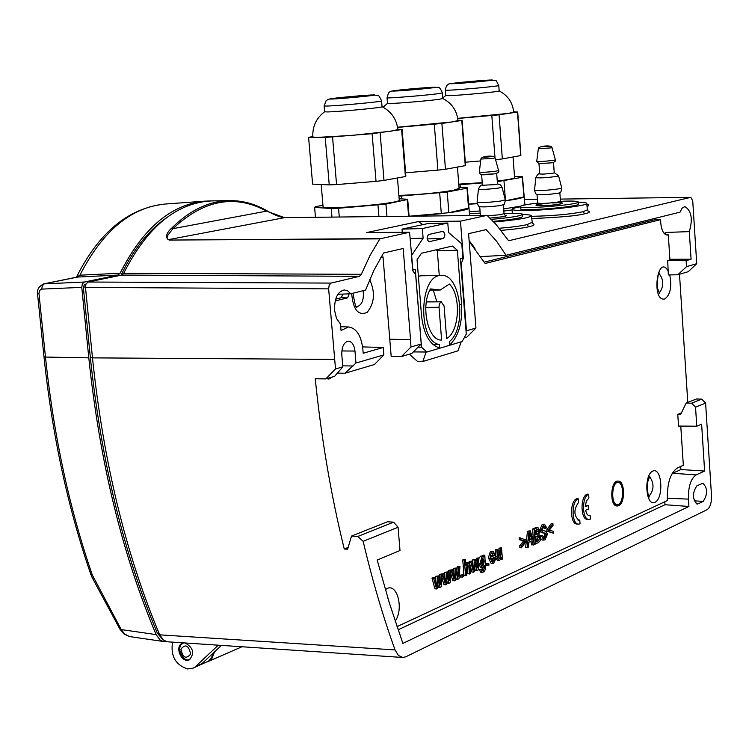 <?xml version="1.0" encoding="UTF-8"?>
<svg xmlns="http://www.w3.org/2000/svg" width="749" height="749" viewBox="0 0 749 749"><rect width="100%" height="100%" fill="white"/><g stroke="black" fill="none" stroke-linecap="round" stroke-linejoin="round"><path stroke-width="1.12" d="M76.435 277.299L79.9 275.192L120.102 273.226C142.628 228.632 170.744 204.617 204.44 201.172L210.563 200.947M120.102 273.226L118.117 275.042L77.119 277.093M43.582 283.908L84.384 282.017L118.117 275.042M84.384 282.017L82.334 283.843L81.763 287.373L41.485 289.114L39.613 290.509L38.948 293.262L45.464 357.067L88.794 357.844L81.763 287.373M92.305 575.007L90.723 574.08C67.831 507.728 52.252 435.3 43.985 356.777L45.464 357.067C53.75 435.862 69.367 508.515 92.305 575.007L121.244 629.581L156.148 634.609C122.162 554.091 99.711 461.833 88.794 357.844M156.148 634.609L160.08 640.002L163.282 641.481L165.988 641.481M162.018 638.672L157.374 633.195C123.538 552.959 101.199 461.047 90.339 357.47L83.308 287.045L84.618 284.367L85.92 284.096M121.01 275.211L121.319 274.63C133.556 249.295 148.527 230.392 166.231 217.931M214.598 651.799L212.154 658.025L209.729 660.543L207.145 661.947M93.588 578.059L92.221 577.666L90.769 574.211M38.976 293.739L37.506 293.533C36.898 289.582 38.967 286.361 43.723 283.88L77.175 277.083M92.267 577.751L119.868 629.066L121.244 629.581L124.606 633.991L129.446 636.547L163.31 641.481M41.822 289.077L42.169 286.034L44.107 283.89L77.887 276.999L79.9 275.192C102.416 231.254 130.616 207.548 164.499 204.093C128.145 208.241 98.793 232.621 76.426 277.233M189.9 659.513L188.654 659.691C184.067 662.06 175.622 648.175 182.204 643.7L183.028 643.082M457.985 120.542L457.985 120.589C456.862 110.515 451.816 103.156 442.846 98.54L438.661 99.364C425.479 101.227 385.651 104.326 387.495 103.362L387.046 97.754C385.192 98.634 425.029 95.488 438.212 93.681L442.406 92.923C440.449 88.401 438.895 86.556 437.725 87.39L421.444 88.008L395.921 90.46C387.486 91.322 388.89 92.53 387.046 97.726M457.985 120.589L451.909 121.956L397.55 127.227M397.579 127.386L441.891 123.473L461.787 120.467L457.948 120.158M398.936 196.163L447.237 192.053L466.983 188.158L467.17 187.559L459.006 187.213M459.09 188.392L453.66 190.237C438.118 192.886 419.861 194.618 398.88 195.452M412.736 216.199L441.311 213.662L439.682 192.961M401.67 196.041L401.904 198.925M447.237 192.053L448.848 212.725L409.094 216.236L407.699 199.253L399.151 198.775M468.837 208.072L448.848 212.725C460.167 211.162 466.739 209.776 468.556 208.568L466.983 188.158M405.602 172.785L437.893 170.135L434.298 124.297M437.893 170.135L445.458 169.255L441.891 123.473M445.458 169.255L465.26 165.651L461.787 120.467M498.768 85.526L499.18 90.966C500.295 91.64 460.326 95.376 448.941 95.666L445.749 95.563L445.327 90.161L448.52 90.208C459.905 89.861 499.883 86.135 498.768 85.526C494.658 78.036 497.907 81.313 489.94 80.04L464.979 81.978C452.883 83.167 447.443 83.925 448.679 84.263C446.966 84.787 445.842 86.744 445.327 90.142M513.72 112.163L508.337 113.417L457.723 118.351M457.742 118.473L499.059 114.822L517.503 112.022L513.692 111.779M458.809 184.778L482.234 182.925M497.317 181.679L522.296 177.27L522.287 176.727L514.488 176.474M514.572 177.588L514.572 177.644C514.076 178.552 508.309 179.694 497.27 181.08M482.216 182.644L458.762 184.151M503.983 180.874L505.472 200.798C516.211 199.328 522.296 198.045 523.748 196.94L505.472 200.798M523.916 196.575L522.296 177.27M460.083 184.722L460.279 187.259M477.113 203.382L468.528 204.074M465.316 162.205L480.671 160.941M494.986 157.683L491.831 115.589M495.566 159.706L502.345 158.91L499.059 114.822M502.345 158.91L520.705 155.577L517.503 112.022M468.546 204.262L477.169 203.681M397.85 129.577L397.85 129.643C396.642 119.166 391.381 111.526 382.056 106.733L382.056 106.77C383.188 107.584 338.539 111.816 327.369 111.938L324.607 111.779L324.12 105.955L326.873 106.049C338.033 105.852 382.702 101.649 381.578 100.9L381.578 100.872C379.574 96.612 378.357 94.842 377.908 95.582L373.545 94.926L342.087 97.37L328.334 99.289L326.133 100.666L324.111 105.927M397.85 129.643L390.95 131.187L352.311 135.363L316.846 137.432L312.848 136.992C312.333 126.515 316.247 118.108 324.607 111.77M312.81 136.468L308.597 137.413L325.225 137.451L372.122 133.697L401.633 129.568L397.813 129.184M322.95 205.254L315.357 206.696L314.608 207.389L331.245 208.522L338.557 208.259L385.932 204.121L407.746 199.44M399.254 200.039L399.264 200.142C400.762 203.55 320.235 210.357 323.062 206.584L321.181 184.526M331.976 217.107L331.245 208.522M314.608 207.389L315.451 217.294M408.598 216.246L407.287 199.917M385.932 204.121L386.943 216.489M338.557 208.259L339.297 217.023M378.919 216.573L377.983 205.086M308.597 137.413L312.605 184.123L329.242 184.9L336.563 184.582L332.547 137.02M329.242 184.9L325.225 137.451M336.563 184.582L376.035 181.361L372.122 133.697M376.035 181.361L383.994 180.425L380.118 132.826M383.994 180.425L405.406 176.53L401.633 129.568M405.406 176.53L405.864 176.015M413.354 351.908L426.115 352.021L422.811 361.495L457.985 350.832L461.187 341.825M402.288 232.293L402.035 229.128L427.651 223.623L447.799 223.024L448.539 232.49L461.777 243.856L462.863 257.909L460.41 258.508L466.271 334.082L462.086 341.563L426.939 352.03L421.537 347.218L418.036 347.199M409.329 354.193L417.53 361.43L422.811 361.495M426.115 352.021L426.939 352.03M412.624 270.089L411.519 255.568L423.119 238.182L422.352 228.548L447.799 223.024M412.68 270.08L415.302 269.453L421.537 347.218M449.428 341.572L449.7 344.98C458.472 336.516 462.451 323.1 461.618 304.74L457.386 250.278L452.368 246.047L421.444 253.256L417.053 259.819L421.528 315.704C423.7 334.251 429.748 344.999 439.654 347.967L439.382 344.54C417.315 341.394 419.14 274.228 441.245 275.482C460.541 273.301 467.179 327.95 449.428 341.572M442.706 231.385L442.884 231.357C445.337 233.426 445.468 235.813 443.268 238.51L429.102 241.702C426.602 239.605 426.471 237.199 428.718 234.484L442.706 231.385M441.61 340.018C428.082 341.151 420.301 306.116 430.432 288.917L440.243 290.022L449.381 284.04C461.347 295.293 459.53 331.77 446.638 338.548L444.073 305.92L441.189 301.866L439.607 303.495L438.998 306.706L441.61 340.018M429.814 290.125L440.243 290.022M436.873 301.847L433.259 290.088M432.941 344.493L439.382 344.54M418.363 276.222L421.425 275.763M410.087 238.51L423.119 238.182M402.035 229.128L422.352 228.548M439.27 275.51L437.313 250.709L457.386 250.278M437.313 250.709L436.227 249.81M401.464 356.524L411.014 346.974L421.219 343.997L411.8 353.472L401.464 356.524L391.184 356.449L389.77 339.222L410.546 339.653L403.177 248.518L383.582 252.975L373.92 270.314L365.568 290.097L350.757 293.777L337.893 294.273M380.82 257.459L383.029 256.954L389.77 339.222L410.546 339.653M335.178 300.958L347.639 297.849L349.1 293.833M362.61 346.909L383.254 347.48L383.863 354.886L374.472 364.51L345.008 373.227L336.975 373.114M332.659 376.878L328.764 379.088L326.854 378.591M121.731 275.061L123.716 273.245L361.327 274.321L359.436 276.325L121.731 275.061L88.082 282.027L331.114 283.085L329.186 285.06L328.642 288.861L335.515 368.985L342.827 366.851L334.653 376.288L325.824 378.9L315.245 378.769C321.387 438.802 331.067 495.538 344.259 548.989L348.126 547.425M680.775 426.087L683.331 465.279L677.63 467.816C670.458 472.638 667.031 483.217 667.34 499.574L667.406 500.538L397.007 626.641M88.082 282.027L86.032 283.862L85.423 286.858L92.483 357.872C103.381 461.936 125.795 554.26 159.724 634.843L395.06 649.917L398.393 655.459L402.868 657.482L405.799 656.798L707.103 509.695C710.174 507.476 711.644 502.794 711.503 495.66L705.605 403.121L695.54 407.184L696.767 426.2L678.528 426.069L677.761 414.394L681.412 412.914M687.788 402.428L679.502 274.274M677.808 274.78L686.505 266.663L696.729 263.685L688.265 271.681L677.808 274.78L668.314 274.93L667.715 260.652L672.63 259.257L691.074 259.22L689.305 231.628L665.374 232.462L664.429 233.744M469.192 241.524L485.146 263.479L660.674 219.616L660.721 222.799C661.526 230.439 663.689 234.531 667.209 235.064L668.305 234.821L669.943 260.015M618.131 481.111L617.859 481.092C610.379 480.371 609.489 506.464 617.017 505.978L617.101 505.978M486.335 565.514L486.185 563.529L488.797 563.164L488.947 565.158L486.335 565.514M482.422 572.461L480.849 572.339L479.135 569.605L481.776 569.446L482.197 570.41L483.227 570.438L484.631 567.929L484.528 565.71L482.356 567.985L480.09 563.239L482.094 556.273L483.863 557.134L483.76 555.739L484.809 555.271L485.53 568.959L484.35 571.515L482.422 572.461L480.708 569.717L481.776 569.446M481.981 570.139L483.058 567.826L484.631 567.929M482.356 567.985L480.792 567.873L478.555 563.491M478.939 558.333L480.521 556.17L482.618 556.161M482.225 556.133L483.236 555.168L484.809 555.271M533.522 541.518L532.586 529L535.441 527.736L537.96 527.586L539.786 530.601L538.887 534.337L540.581 537.286L540.179 540.647L538.391 542.707L534.299 544.083M543.924 540.16L541.48 535.956L542.548 535.479L544.261 538.334L546.386 534.814L545.441 533.157L542.688 532.679L541.34 529.936L543.652 524.674L544.607 524.45L546.77 527.839L545.712 528.317L544.448 526.229L543.83 526.378L542.388 529.328L542.763 530.526L545.871 531.21L547.444 534.234L545.038 539.898L542.388 540.066L540.581 538.568M540.272 535.713L542.548 535.479M543.484 538.016L544.86 534.711L543.905 533.063L541.162 532.586L539.804 529.843L542.126 524.581L544.607 524.45M545.712 528.317L544.177 528.223L543.605 526.491M553.605 533.251L546.882 531.163L546.789 529.824L551.367 523.448L552.893 523.532L553.024 525.442L549.326 530.152L553.464 531.35L553.605 533.251L548.408 531.256L548.315 529.918L552.893 523.532M588.349 515.415L590.137 515.387L590.399 519.113L589.004 519.413C581.964 519.956 581.617 496.615 588.63 494.246L587.132 494.171C580.11 496.54 580.456 519.872 587.506 519.329L588.798 519.403M585.269 505.903L588.171 505.36L588.433 509.095L585.493 510.406L587.216 514.535L588.489 515.462L590.137 515.387M577.956 520.087L579.773 520.059L580.044 523.813L578.612 524.122C571.478 524.656 571.131 501.175 578.247 498.768L576.739 498.694C569.615 501.09 569.961 524.572 577.105 524.028L578.397 524.103M499.742 558.623L500.959 554.176L500.51 548.268L501.53 547.819L502.392 559.054L501.371 559.512L501.231 557.677L499.602 560.524L497.467 560.533L495.969 558.511L495.248 549.813L497.832 549.466L498.516 557.537L499.396 558.698M498.694 558.108L499.405 554.073L498.946 548.165L501.53 547.819M533.288 545.029L532.071 540.787L528.794 542.267L528.27 547.313L525.573 547.734L527.502 531.247L530.264 530.798L534.43 544.514L531.743 544.926L530.732 541.396M521.426 547.8L519.881 547.697L519.74 545.749L523.588 540.9L519.282 539.711L519.132 537.763L526.07 539.879L526.173 541.237L521.426 547.8L521.285 545.852L525.133 541.003L520.827 539.814L520.686 537.866M436.995 583.78L437.379 576.421L438.53 575.906L440.449 584.389L441.124 574.755L442.284 574.24L441.348 586.757L440.056 587.347L438.165 578.874L437.716 588.405L436.527 588.948L434.926 588.817L431.986 577.994L434.748 577.591L436.882 586.252L436.995 583.78L436.311 583.724M435.553 580.737L435.787 576.299L438.53 575.906M439.223 578.93L439.532 574.633L442.284 574.24M440.056 587.347L438.465 587.216L437.893 584.688M445.477 584.885L442.575 574.109L443.726 573.594L445.833 582.207L446.32 572.433L447.462 571.927L449.353 580.363L450.027 570.785L451.17 570.27L450.243 582.722L448.96 583.302L447.097 574.876L446.657 584.351L443.885 584.754L442.013 577.825M441.021 574.137L443.726 573.594M444.503 576.674L444.728 572.32L447.462 571.927M448.136 574.886L448.436 570.663L451.17 570.27M448.96 583.302L447.378 583.171L446.825 580.709M454.315 580.868L451.45 570.148L452.593 569.643L454.68 578.209L455.158 568.491L456.281 567.995L458.163 576.384L458.819 566.862L459.952 566.356L459.034 578.734L457.77 579.305L455.926 570.916L455.486 580.335L452.733 580.747L450.898 573.884M449.906 570.176L452.593 569.643M453.351 572.657L453.576 568.379L456.281 567.995M456.946 570.897L457.236 566.75L459.952 566.356M457.77 579.305L456.188 579.183L455.654 576.777M460.701 577.133L460.541 575.11L463.2 574.745L463.359 576.767L460.701 577.133M469.436 574.006L468.874 566.881L467.423 564.69L466.168 569.109L466.646 575.269L463.996 575.644L462.76 559.896L463.837 559.419L465.41 559.531L465.869 565.28L467.526 562.771L465.944 562.658L468.219 562.621L469.941 566.291L470.503 573.519L467.863 573.893L466.945 565.055M473.93 567.133L474.295 559.962L475.39 559.475L477.225 567.77L477.862 558.37L478.967 557.874L478.068 570.092L476.841 570.644L475.044 562.359L474.613 571.656L473.48 572.17L471.907 572.058L469.108 561.46L471.795 561.076L473.827 569.549L473.93 567.133L473.284 567.087M472.507 563.969L472.722 559.849L475.39 559.475M476.018 562.246L476.298 558.258L478.967 557.874M476.841 570.644L475.269 570.532L474.772 568.257M492.224 561.16L493.301 558.876L495.885 558.726L493.582 563.257L492.72 563.445L490.314 558.117L490.698 554.26L492.299 551.76L493.366 551.423L495.763 556.732L491.419 558.688L492.973 561.572L494.864 558.988L495.885 558.726M492.72 563.445L491.157 563.332L488.788 558.651L488.741 556.694L490.099 552.219L491.063 551.47L493.366 551.423M342.827 366.851L341.797 354.792C341.694 346.806 343.875 342.256 348.351 341.151C351.964 341.553 354.165 344.858 354.97 351.056L355.972 363.022L345.008 373.227M698.012 503.89L697.104 504.096C692.31 499.04 692.226 492.954 696.851 485.839L702.908 483.208C707.693 488.161 707.805 494.218 703.227 501.381L698.012 503.89L696.083 503.768M686.505 266.663L686.121 260.633L691.074 259.22M667.715 260.652L686.121 260.633M617.167 504.732L618.225 504.48C624.123 502.382 624.001 482.496 618.084 482.356M618.599 504.498C624.647 502.336 624.273 481.869 618.187 482.356C611.456 481.701 610.66 505.191 617.438 504.751L618.599 504.498M618.683 505.715C625.406 503.3 624.984 480.568 618.225 481.111C610.744 480.381 609.864 506.483 617.382 505.996L618.683 505.715M499.199 228.267C511.314 227.275 520.527 226.076 526.828 224.681L531.959 222.425M532.314 223.371C535.376 224.541 534.215 225.655 528.841 226.722C524.993 227.818 515.677 229.054 500.894 230.439M493.9 222.041C516.67 219.963 529.14 217.893 531.303 215.834C531.228 215.066 528.298 214.617 522.521 214.476M531.35 216.33C552.631 215.852 569.802 214.336 582.853 211.78L587.366 209.889L587.937 210.937M587.74 210.759C590.605 211.789 589.622 212.782 584.8 213.737C577.9 215.759 560.158 217.369 531.575 218.568M520.237 206.799C515.003 207.745 512.288 208.568 512.11 209.261C512.438 210.366 518.701 210.75 530.901 210.394C554.307 209.72 587.834 205.516 586.748 203.438C586.664 202.726 583.846 202.314 578.294 202.202M586.748 203.438L587.366 209.804M469.202 211.583L480.043 211.012M503.684 208.924L520.592 206.181M512.138 209.954L503.843 211.031M480.203 213.109L469.417 213.69M523.514 205.254L524.684 204.224M185.228 642.988C193.467 647.866 194.796 653.493 189.216 659.85C181.408 663.502 174.264 646.078 182.419 643.279L184.188 642.923M484.369 262.131L655.253 219.607L660.674 219.616M655.253 219.607L655.347 218.268M480.905 256.57L506.052 255.278L680.055 212.145L682.152 208.138L684.839 206.602C691.486 210.666 692.975 219.008 689.305 231.628M668.305 234.821L665.992 234.84M383.254 347.48L363.181 353.238L362.806 348.828C361.112 335.393 356.346 328.099 348.519 326.957L341.038 330.478L340.486 324.017L336.516 318.512L334.55 310.301C334.363 298.392 337.593 291.604 344.259 289.938L347.695 290.855L350.757 293.777M508.524 240.654L496.297 224.747L487.084 215.356L284.498 217.641L266.569 211.134L266.026 210.329C254.061 203.559 241.571 200.329 228.557 200.62L211.574 200.91C176.521 202.736 147.235 226.844 123.716 273.245M284.611 217.641L168.188 239.68L167.064 238.454L167.402 235.851L172.944 228.66L266.569 211.134C234.924 193.935 203.719 199.777 172.944 228.66L171.914 227.902C189.722 210.347 208.606 201.247 228.557 200.62C241.684 200.329 254.267 203.588 266.307 210.403C274.2 214.963 280.276 217.369 284.545 217.641L487.084 215.356M221.414 645.404L202.118 663.492L192.774 668.23L187.522 668.941C175.444 664.831 170.454 655.899 172.532 642.146M213.39 652.922L211.387 658.025L208.54 661.086L193.111 668.089M586.832 204.29L588.386 204.262L586.86 204.608M587.019 206.2L588.499 205.863L588.386 204.262M493.273 221.358C511.099 219.747 520.901 218.128 522.671 216.508L522.662 216.442M520.227 206.621L520.368 208.606C518.477 211.714 579.698 206.949 578.425 204.074L578.415 204.018M355.972 363.022L383.863 354.886M398.084 629.825L664.981 504.723L688.911 506.464L688.434 499.124C688.2 486.691 690.775 478.62 696.149 474.922L704.622 471.055L680.878 469.557L680.682 466.458M704.622 471.055L701.626 424.159L696.767 426.2M395.06 649.917C382.936 616.315 372.3 580.119 363.153 541.321L398.075 527.23L399.994 550.506L377.196 560.046L389.358 602.982L402.878 643.419L688.911 506.464M411.014 346.974L410.433 339.681M412.662 270.595L415.667 274.817L421.219 343.997M412.961 270.586L409.581 232.237L379.874 238.865L169.087 240.064C165.061 237.311 165.997 233.248 171.914 227.902M361.327 274.321L370.025 255.446L379.874 238.865M331.114 283.085L359.436 276.325M696.729 263.685L692.731 200.91L690.878 197.324L560.308 199.094L690.887 197.324M509.077 240.654L690.709 197.352M487.037 215.366L460.476 221.152L463.35 258.321L461.253 263.601L466.468 330.815L475.952 328.043L466.777 337.2L464.08 338.005M506.052 255.278L496.596 241.262L486.148 229.653L468.584 233.651L475.952 328.043M335.515 368.985L325.824 378.9M344.259 548.989L347.611 549.195L351.506 536.078L387.533 521.753L393.609 522.165L398.075 527.23M695.54 407.184L691.617 403.187L686.131 403.084L680.672 414.459L677.761 414.394M686.131 403.084L696.43 398.992L701.785 399.133L691.617 403.187M351.506 536.078L357.835 536.443L393.609 522.165M357.835 536.443L363.153 541.321M705.605 403.121L701.785 399.133M463.35 258.321L461.01 258.358M422.885 224.653L418.363 221.582L460.476 221.152M418.363 221.582L366.738 232.536L409.581 232.237M213.072 200.882L211.574 200.91M159.724 634.843L163.291 639.946L167.336 641.79L402.316 657.444M665.515 234.615L665.374 232.462M669.896 259.238L672.63 259.257M474.978 248.303L469.117 240.588M381.129 256.935L383.029 256.954M672.162 473.48L680.878 469.557M664.981 504.723L664.784 501.755M335.664 299.141L341.422 297.709L347.639 297.849M341.422 297.709L342.742 294.085M195.873 666.217L218.268 645.189M578.247 498.768L578.518 502.532C573.622 509.479 573.706 515.396 578.78 520.274L579.773 520.059M588.63 494.246L588.901 497.982L586.373 501.081L585.231 506.67L588.171 505.36M548.408 531.256L546.882 531.163M548.315 529.918L546.789 529.824M541.48 535.956L540.329 535.881M544.86 538.194L543.605 538.11M546.386 534.814L544.86 534.711M545.441 533.157L543.905 533.063M542.688 532.679L541.162 532.586M541.34 529.936L539.804 529.843M543.652 524.674L542.126 524.581M535.245 544.139L534.121 529.094L532.586 529M534.121 529.094L537.96 527.586M536.78 529.702L535.329 530.348L535.675 534.983L538.147 533.691L536.612 533.597L536.808 529.693L537.791 529.421L538.728 531.266L537.192 531.172M538.147 533.691L538.728 531.266M535.619 534.224L536.612 533.597M537.482 535.966L535.807 536.715L536.19 541.92L537.988 541.106L536.453 541.003L537.969 537.642L537.482 535.966L538.4 535.722L539.505 537.735L537.969 537.642M537.988 541.106L538.634 540.741L537.099 540.638M538.634 540.741L539.505 537.735M527.109 547.837L529.037 531.341L527.502 531.247M529.037 531.341L530.264 530.798M531.612 539.196L529.786 532.82L528.991 540.375L531.612 539.196L530.077 539.102L529.374 536.677M529.075 539.542L530.077 539.102M521.285 545.852L519.74 545.749M525.133 541.003L523.588 540.9M520.827 539.814L519.282 539.711M438.596 580.868L438.071 580.831M441.124 574.755L439.532 574.633M440.609 582.029L439.925 581.973M437.379 576.421L435.787 576.299M436.527 588.948L433.587 578.116L431.986 577.994M433.587 578.116L434.748 577.591M447.518 576.861L447.003 576.824M450.027 570.785L448.436 570.663M449.512 578.013L448.838 577.966M446.32 572.433L444.728 572.32M445.936 579.745L445.262 579.689M442.575 574.109L440.983 573.987M456.347 572.891L455.832 572.854M458.819 566.862L457.236 566.75M458.313 574.052L457.648 573.996M455.158 568.491L453.576 568.379M454.783 575.756L454.119 575.709M451.45 570.148L449.868 570.026M462.273 577.254L462.114 575.232L460.541 575.11M462.114 575.232L463.2 574.745M468.874 566.881L467.301 566.759M467.526 562.771L468.219 562.621M465.578 575.756L464.333 560.009L462.76 559.896M464.333 560.009L465.41 559.531M475.456 564.315L474.96 564.278M477.862 558.37L476.298 558.258M477.366 565.458L476.72 565.411M474.295 559.962L472.722 559.849M473.48 572.17L470.681 561.572L469.108 561.46M470.681 561.572L471.795 561.076M481.139 562.63L482.974 566.001L484.191 561.319L482.684 557.949L481.139 562.63M480.708 569.717L479.135 569.605M483.76 555.739L482.187 555.636M482.094 556.273L480.521 556.17M480.09 563.239L478.583 563.126M483.227 570.438L482.131 570.354M482.974 566.001L482.206 565.944M481.841 565.561L482.618 561.207L481.897 558.38M484.191 561.319L482.618 561.207M487.908 565.626L487.749 563.641L486.185 563.529M487.749 563.641L488.797 563.164M492.758 553.371L491.278 556.9L494.602 555.412L494.078 553.754L492.758 553.371M493.46 561.46L492.477 561.394M494.864 558.988L493.301 558.876M492.627 551.582L491.063 551.47M490.352 558.763L488.788 558.651M491.307 556.086L493.039 555.309L492.439 553.558M494.602 555.412L493.039 555.309M494.078 553.754L492.514 553.651M501.371 559.512L500.622 559.466M500.51 548.268L498.946 548.165M500.959 554.176L499.405 554.073M499.031 560.645L497.533 558.623L496.802 549.925L495.248 549.813M496.802 549.925L497.832 549.466M497.533 558.623L495.969 558.511M546.667 146.242L541.714 146.804L546.667 146.242M538.962 163.657L552.584 162.767M538.971 163.769L539.711 173.965C542.426 174.274 546.967 173.983 553.324 173.103L554.251 172.804L553.511 162.58M535.872 177.682L534.496 190.19C535.498 193.598 536.378 195.04 537.127 194.553C542.313 194.983 549.41 194.525 558.417 193.167L559.718 192.774C560.561 193.12 561.235 191.547 561.75 188.036L561.741 188.008M563.229 201.181L559.035 201.856C549.064 203.335 541.939 203.756 537.651 203.101C526.706 204.383 520.892 205.535 520.218 206.555C518.317 209.636 579.548 204.852 578.275 202.015C577.891 201.153 572.882 200.872 563.229 201.181M490.436 156.391L484.397 157.028L490.436 156.391M481.598 174.545L494.143 173.88M481.616 174.667L482.412 185.265L494.949 184.629L497.486 184.039L496.69 173.422M477.066 202.164C478.115 205.685 479.032 207.192 479.819 206.677C483.489 207.164 490.015 206.818 499.396 205.657L503.244 204.786C504.114 205.16 504.807 203.513 505.322 199.861L505.313 199.833M491.335 219.335C510.097 217.716 520.489 216.058 522.512 214.373C522.456 213.737 519.872 213.381 514.75 213.315L504.03 213.549M165.641 204.009L204.44 201.172M190.63 654.083C186.042 659.495 182.812 657.819 180.94 649.083C185.518 643.653 188.739 645.329 190.63 654.083M396.146 90.432C410.564 88.597 447.041 85.985 432.473 87.839C417.876 89.702 380.951 92.333 396.146 90.432M489.706 80.059C502.982 79.46 465.831 83.186 453.295 83.71C440.702 84.244 477.122 80.602 489.706 80.059M332.116 99.018C319.889 99.43 360.063 95.395 372.328 94.973C385.351 94.486 344.278 98.634 332.116 99.018M425.807 307.343L439.026 307.287M427.127 238.922L443.268 238.51M459.858 304.749L461.618 304.74M385.379 589.735C396.155 580.325 404.572 607.673 395.2 621.249M668.417 271.41C657.594 252.067 650.853 301.922 664.719 299.001C670.308 294.956 671.993 286.923 669.765 274.902M351.684 293.542C353.107 309.768 358.256 316.05 367.15 312.389C374.566 303.186 375.408 292.269 369.688 279.649M652.819 471.065C643.531 474.969 645.694 506.839 654.916 502.354C664.073 498.263 661.994 466.917 652.819 471.065M354.97 351.056L341.834 350.963M353.079 365.971L342.742 365.849M363.162 290.696C364.098 299.797 361.992 305.133 356.87 306.687M659.101 273.61C663.951 280.032 663.989 286.502 659.214 293.028M649.692 476.748C654.326 483.489 654.074 490.005 648.934 496.287M526.828 224.681L528.841 226.722M582.853 211.78L584.8 213.737M389.237 602.589L387.898 598.179M122.696 274.593L121.319 274.63M85.835 284.33L84.618 284.367M85.433 287.026L83.308 287.045M92.445 357.498L90.339 357.47M159.125 633.411L157.374 633.195M169.087 240.064L380.146 238.65M328.642 288.861L85.461 287.391M537.389 199.403L524.216 199.58L537.379 199.384M334.663 359.408L92.483 357.872M696.149 474.922L672.602 473.256M688.434 499.124L667.265 498.207M703.227 501.381L694.136 500.838M536.977 527.83L535.441 527.736M537.248 534.28L535.713 534.187M530.573 535.563L529.524 535.498M497.336 556.872L495.782 556.769M549.214 146.317L540.872 146.748L549.214 146.317M551.114 147.89L551.985 147.637C552.537 144.707 537.763 145.905 538.344 148.742L551.114 147.89M536.743 161.344C540.16 161.69 545.974 161.316 554.194 160.211L555.365 159.827L555.29 161.166L553.202 162.664L539.018 163.769L536.743 161.353L538.334 148.751M539.701 173.815C538.681 173.272 537.408 174.554 535.872 177.663C540.038 178.178 547.135 177.738 557.153 176.333L558.576 175.846L554.232 172.645M534.496 190.19C539.495 190.901 548.006 190.386 560.037 188.654L561.75 188.036L558.576 175.846M545.806 203.513C521.679 205.966 547.791 206.602 561.001 203.85C564.493 202.839 561.638 202.548 552.444 202.979M491.129 156.672C493.657 156.092 491.475 156.129 484.575 156.803C482.019 157.393 484.21 157.346 491.129 156.672M492.664 158.385L495.052 157.88C494.705 154.865 480.905 156.007 480.905 159.05L492.664 158.385M480.905 159.06L479.294 172.139C481.457 172.551 486.813 172.27 495.351 171.287L498.6 170.547M482.403 185.097C481.307 184.572 479.987 185.902 478.452 189.113C481.092 189.694 487.618 189.366 498.038 188.149L501.999 187.203L500.547 184.947L497.476 183.861M478.452 189.132L477.066 202.136C480.231 202.913 488.067 202.548 500.585 201.05L505.322 199.861L501.999 187.203M503.375 204.711L504.04 213.662L500.07 214.701L487.749 215.862M490.071 218.071L501.671 216.864C506.38 216.096 507.504 215.553 505.041 215.244M43.985 356.777L37.506 293.561M119.934 629.179L124.109 634.066L129.455 636.547M241.964 646.771L207.857 661.648M442.846 98.568L442.406 92.923M383.076 107.238L387.495 103.353M459.1 188.467L457.442 167.074M469.614 215.553L467.282 187.812M465.56 165.342L462.096 120.243M499.171 90.938C507.822 95.404 512.672 102.482 513.72 112.2M442.799 97.95L445.749 95.554M514.572 177.644L513.046 156.972M524.918 204.954L522.484 177.017M520.892 155.352L517.69 111.873M382.056 106.77L381.578 100.9M399.264 200.142L397.466 177.972M405.874 176.118L402.11 129.277M426.34 301.913L441.498 301.819M421.06 275.772L441.245 275.482M352.994 293.215C354.923 304.871 356.299 309.403 357.133 306.818L356.758 306.687M659.588 293.524L657.528 288.243C657.388 278.141 658.053 273.085 659.513 273.076M649.814 476.401L647.754 481.794C647.389 491.953 647.951 496.999 649.43 496.924L649.261 496.774M531.303 215.834L532.511 223.567M512.11 209.345L512.297 213.315M348.519 326.957L340.711 326.695M551.985 147.637L555.374 159.837M561.61 202.932L560.467 201.322L559.849 192.699M536.724 204.917L537.651 203.101L537.033 194.515M578.425 204.074L578.275 202.015M495.052 157.88L498.609 170.566C499.424 172.073 497.973 173.178 494.256 173.871C476.027 175.978 481.373 174.161 479.294 172.139M480.381 215.431L479.716 206.63M504.04 213.662L505.21 215.319M522.671 216.508L522.512 214.373"/></g></svg>
